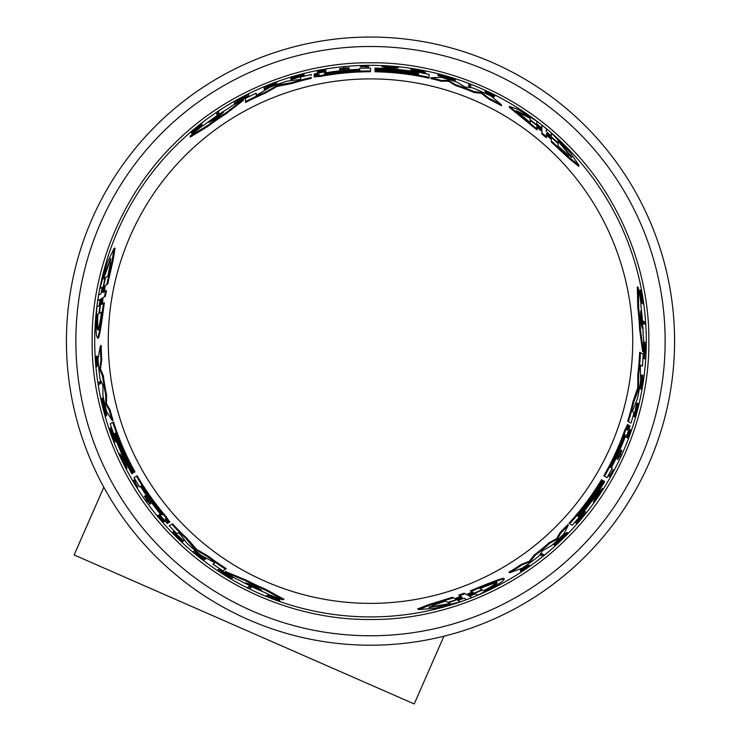 <?xml version="1.0" encoding="UTF-8"?>
<svg xmlns="http://www.w3.org/2000/svg" width="741" height="741" viewBox="0 0 741 741"><rect width="100%" height="100%" fill="white"/><g stroke="black" fill="none" stroke-linecap="round" stroke-linejoin="round"><path stroke-width="1.11" d="M92.162 341.129C91.338 407.096 118.421 483.428 173.681 537.947C228.2 593.208 304.532 620.291 370.5 619.476C436.468 620.291 512.8 593.208 567.319 537.947C622.579 483.438 649.662 407.096 648.838 341.129C649.662 275.17 622.579 198.829 567.319 144.31C512.8 89.059 436.468 61.966 370.5 62.79C304.532 61.975 228.2 89.05 173.681 144.31C118.421 198.829 91.338 275.161 92.162 341.129M644.679 324.169L643.966 323.752A274.013 274.013 0 0 0 643.809 321.455L642.966 320.964A273.207 273.207 0 0 1 643.123 323.271L645.522 324.651A275.513 275.513 0 0 0 645.374 322.354L642.966 320.964M613.094 469.711L613.918 470.183A275.513 275.513 0 0 1 610.13 477.084L608.204 475.972A273.281 273.281 0 0 0 609.158 474.259L610.269 474.898A274.559 274.559 0 0 0 613.094 469.711L613.215 469.775M620.013 456.039L618.883 455.382M617.179 459.012L617.077 458.948A273.281 273.281 0 0 0 621.097 450.139L621.208 450.195M635.269 413.135L637.881 403.428L638.622 403.854L638.26 404.855C634.676 417.767 634.389 417.665 637.408 404.549C634.389 417.665 634.676 417.767 638.26 404.855L637.529 404.438M638.622 403.854L634.629 416.933L633.907 416.516L636.806 403.039L637.538 403.465L637.408 404.549M642.632 303.634L641.956 303.245A274.087 274.087 0 0 0 641.697 301.42L642.308 301.772A274.642 274.642 0 0 0 642.012 299.827L640.344 293.065A274.087 274.087 0 0 0 639.909 290.694L641.993 298.919L641.326 290.546A275.513 275.513 0 0 1 641.771 292.973L642.28 300.133L643.271 302.328A275.513 275.513 0 0 1 643.521 304.143L641.067 302.726A273.281 273.281 0 0 0 640.808 300.902L641.41 301.254A273.827 273.827 0 0 0 641.113 299.299L639.427 292.538A273.281 273.281 0 0 0 638.983 290.166L639.909 290.694M640.761 293.936L640.409 290.009L641.326 290.546M627.571 437.968L626.321 437.246A273.281 273.281 0 0 0 629.202 429.196L629.313 429.252M640.993 389.053L639.678 388.303A273.281 273.281 0 0 0 640.029 386.274L640.613 386.607A273.911 273.911 0 0 0 642.002 377.382L641.41 377.039A273.281 273.281 0 0 0 641.678 374.974L643.772 376.178A275.513 275.513 0 0 1 643.503 378.253L642.845 377.873A274.809 274.809 0 0 1 641.437 387.089L642.086 387.46A275.513 275.513 0 0 1 641.734 389.488L640.428 388.729A274.087 274.087 0 0 0 640.78 386.7L641.076 386.876M639.937 388.451L640.428 388.729M644.633 358.755L643.188 357.922L644.735 344.454L643.697 343.852A273.207 273.207 0 0 0 643.707 341.647L646.004 342.972A275.513 275.513 0 0 1 645.985 345.167L644.503 356.449L645.55 357.06A275.513 275.513 0 0 1 645.42 359.209L643.975 358.375L645.541 344.917L644.494 344.315A274.013 274.013 0 0 0 644.513 342.11L643.707 341.647M643.355 351.873L642.567 351.419L639.622 329.291A269.381 269.381 0 0 0 637.797 307.71L637.325 286.999L638.26 287.536A273.068 273.068 0 0 1 640.872 302.856L640.854 305.255A272.725 272.725 0 0 1 643.169 335.553L643.549 338.183A273.068 273.068 0 0 1 643.355 351.873L640.456 329.764A270.196 270.196 0 0 0 638.677 308.219L638.26 287.536M554.555 545.237L553.823 544.811L565.013 533.483L565.735 533.9L556.611 543.366L565.568 534.956A274.994 274.994 0 0 1 562.706 537.799L562.567 537.725A274.846 274.846 0 0 0 567.532 532.751L563.058 538.281A275.587 275.587 0 0 1 560.622 540.634L554.564 545.237L565.735 533.9M565.439 533.733A274.031 274.031 0 0 0 566.809 532.334L567.532 532.751M522.859 570.44L528.231 566.67L521.09 570.589L520.312 570.144L527.814 564.892L528.583 565.346L524.007 568.875L529.898 565.494L521.266 571.552L522.859 570.44L522.275 570.107M528.472 565.281L529.898 565.494M521.266 571.552L520.478 571.098L521.21 570.589M541.977 555.833L540.587 555.028A273.281 273.281 0 0 0 542.19 553.749L543.579 554.546M568.931 523.322L569.653 523.73L568.931 523.322A269.381 269.381 0 0 0 601.497 479.723L602.859 480.511A270.956 270.956 0 0 1 577.471 515.995L577.85 516.208A271.373 271.373 0 0 0 603.22 480.724L603.804 481.057A272.049 272.049 0 0 1 578.443 516.551L578.74 516.727A272.392 272.392 0 0 0 604.1 481.233L604.684 481.567A273.068 273.068 0 0 1 572.2 525.202L569.653 523.73A270.196 270.196 0 0 0 602.201 480.131M509.697 572.71L508.9 572.247A269.381 269.381 0 0 0 520.904 564.614L529.546 561.113L534.15 555.111A269.381 269.381 0 0 0 549.294 542.625L556.658 538.577L560.15 532.446A269.381 269.381 0 0 0 567.689 524.665L568.412 525.082L563.679 534.131A273.068 273.068 0 0 1 551.536 545.571L542.607 550.711L538.818 556.158A273.068 273.068 0 0 1 522.238 568.162L509.697 572.71A270.196 270.196 0 0 0 521.683 565.068L530.315 561.558L534.909 555.546A270.196 270.196 0 0 0 550.035 543.051L557.389 539.003L560.872 532.862L560.15 532.446M465.626 599.089L464.125 598.228L457.901 600.414L460.3 601.794L434.532 608.324L418.721 609.556L429.604 605.258L453.409 597.82L455.835 599.219L462.097 597.061L459.661 595.653L465.107 593.68L467.497 595.06L466.923 594.727L467.497 595.06L473.471 592.698L471.183 591.383C489.505 583.639 500.546 579.434 504.325 578.758C504.056 581.277 495.173 586.733 477.695 595.134L475.426 593.828L469.488 596.209L471.86 597.579L466.543 599.617L464.125 598.228M418.721 609.556L417.637 608.926L428.585 604.656L452.464 597.274L453.409 597.82L452.464 597.274M454.891 598.672L460.745 596.273M459.661 595.653L458.735 595.116L464.19 593.152L465.107 593.68L464.19 593.152M466.589 594.541L472.174 591.948M471.183 591.383L470.294 590.864C488.643 583.158 499.712 578.971 503.51 578.286L504.325 578.758M576.628 521.182L577.591 521.729M584.343 511.29L586.363 512.457A275.587 275.587 0 0 1 585.158 513.967L577.35 521.59L578.304 522.146A275.587 275.587 0 0 1 577.007 523.628L574.97 522.451L584.056 513.328L583.13 512.8A273.281 273.281 0 0 0 584.343 511.29L585.649 512.04M594.013 502.352L593.309 501.944L596.709 494.479L602.489 488.384L603.193 488.791A275.587 275.587 0 0 1 601.896 490.811L599.923 492.885A275.078 275.078 0 0 1 596.57 497.841L595.412 500.397A275.587 275.587 0 0 1 594.013 502.352L597.413 494.877L596.709 494.479M610.658 467.228L611.529 467.728M628.238 425.797L628.701 425.232L630.035 426.019A273.068 273.068 0 0 1 626.478 436.217L625.774 435.81L624.774 437.894A272.058 272.058 0 0 1 611.362 467.636L612.233 468.136A273.068 273.068 0 0 1 606.981 477.667L603.795 475.824A269.381 269.381 0 0 0 624.7 430.289L627.571 424.565M630.248 422.694L627.701 421.221A269.381 269.381 0 0 0 633.018 401.557L637.788 387.562L637.881 373.899A269.381 269.381 0 0 0 639.659 352.225L643.253 354.17L642.419 366.11L640.595 365.137L640.344 367.379L640.65 380.939A273.068 273.068 0 0 1 637.436 398.658L632.369 411.505L634.083 412.496A273.068 273.068 0 0 1 630.971 423.111L628.424 421.638A270.196 270.196 0 0 0 633.75 401.974L638.038 390.729L637.297 390.303M546.339 129.777L546.339 131.5L548.84 133.908L551.341 135.798L551.341 133.037L569.885 152.081L578.851 165.16L569.69 157.879L551.341 140.985L551.341 138.187L551.341 138.854L551.341 138.187L546.339 133.843L546.339 136.659L541.912 132.926L541.912 130.166L541.912 130.824L541.912 130.166L536.882 126.174L536.882 128.814L509.382 106.426L517.987 109.353L536.882 121.302L536.882 123.914L539.392 126.146L541.912 127.86L541.912 125.127L546.339 128.712L546.339 131.5M578.851 165.16L578.851 166.419L569.672 159.065L551.341 142.077L551.341 140.985L551.341 142.077M551.341 139.28L546.339 135.399M546.339 136.659L546.339 137.724L541.912 133.982L541.912 132.926L541.912 133.982M541.912 131.213L536.882 127.665M536.882 128.814L536.882 129.842L509.382 107.362L509.382 106.426M470.702 85.28L470.702 86.882A273.281 273.281 0 0 0 468.784 86.141L468.784 84.539M493.923 96.886L493.923 95.978L488.263 92.616C486.865 91.43 488.412 92.069 492.913 94.533L494.664 95.348L494.664 96.265L493.858 95.876M492.089 95.635C494.951 97.423 494.136 97.275 489.644 95.191L485.633 93.014L485.633 92.125L492.043 95.033L485.105 90.902L494.664 95.348M398.362 66.959L398.362 67.774L390.192 68.561L382.032 66.597L382.032 65.782A275.587 275.587 0 0 1 384.422 65.893L387.21 66.56A275.078 275.078 0 0 1 393.184 66.996L395.972 66.727A275.587 275.587 0 0 1 398.362 66.959L390.192 67.746L390.192 68.561M423.361 72.59L423.361 71.488M425.288 72.572L412.848 69.265L412.848 71.155A273.281 273.281 0 0 0 410.94 70.858L410.94 68.524A275.587 275.587 0 0 1 412.848 68.82L423.361 71.766L423.361 70.664A275.587 275.587 0 0 1 425.288 71.043L425.288 73.396L412.848 70.089M410.94 70.858L410.94 69.348M455.233 79.676L455.233 80.528L446.582 78.657L439.83 76.499L439.83 75.665L452.584 78.833L446.582 76.48L440.821 75.286A274.994 274.994 0 0 1 444.72 76.342L444.72 76.499A274.846 274.846 0 0 0 437.931 74.693L444.952 75.795A275.587 275.587 0 0 1 448.212 76.731L455.233 79.676L439.83 75.665M439.83 76.017A274.031 274.031 0 0 0 437.931 75.526L437.931 74.693M429.058 78.194L429.058 77.36L429.058 78.194A269.381 269.381 0 0 0 375.029 71.784L375.029 70.219A270.956 270.956 0 0 1 418.452 74.452L418.452 74.026A271.373 271.373 0 0 0 375.029 69.793L375.029 69.117A272.049 272.049 0 0 1 418.452 73.34L418.452 72.998A272.392 272.392 0 0 0 375.029 68.783L375.029 68.098A273.068 273.068 0 0 1 429.058 74.415L429.058 77.36A270.196 270.196 0 0 0 375.029 70.979M501.453 105.722A269.381 269.381 0 0 0 488.838 99.137L481.483 93.403L473.981 92.421A269.381 269.381 0 0 0 455.604 85.548L448.416 81.186L441.358 81.232A269.381 269.381 0 0 0 430.845 78.592L430.845 77.768L441.062 77.333A273.068 273.068 0 0 1 457.03 82.14L464.792 86.938L472.554 87.855A273.068 273.068 0 0 1 491.246 96.21L501.453 104.796L501.453 105.722M370.5 616.92A275.791 275.791 0 0 0 646.291 341.129A275.791 275.791 0 0 0 370.5 65.338A275.791 275.791 0 0 0 94.709 341.129A275.791 275.791 0 0 0 370.5 616.92M311.266 75.397L311.266 74.563A273.068 273.068 0 0 0 300.513 77.184L300.513 79.157L299.42 79.556L286.85 81.195A273.068 273.068 0 0 0 269.9 87.271L257.34 94.82L256.247 95.219L256.164 93.153L245.419 98.405L245.53 102.49L245.419 98.405M492.089 94.728C494.951 96.515 494.136 96.367 489.644 94.292L485.633 92.125M295.872 76.916L291.806 78.222L291.806 77.379L295.872 76.073L302.402 74.906L290.963 78.703L304.079 74.489L295.872 75.915L291.806 77.379M304.079 74.489L304.079 75.323L295.872 78.25L290.963 79.546L290.963 78.703M629.452 425.677L627.108 430.16L627.998 424.815L625.413 430.697A270.196 270.196 0 0 1 604.499 476.231M168.309 522.007L168.568 522.692L167.216 523.461A273.068 273.068 0 0 1 160.167 515.273L160.871 514.865L159.565 512.957A272.058 272.058 0 0 1 140.521 486.476L139.641 486.976A273.068 273.068 0 0 1 134.019 477.667L136.501 476.231A270.196 270.196 0 0 0 165.475 517.107L169.281 522.294L165.095 518.839L167.846 523.109M97.395 365.869L96.497 366.99L95.57 356.495L96.349 356.041L96.423 356.921M96.487 356.819L97.284 365.934L98.062 365.489L97.266 356.365L96.487 356.819L96.311 364.961L95.57 356.495M100.609 288.138L99.859 288.573L107.084 262.99L113.929 248.68L115.022 248.05L113.234 259.674L107.695 284.044L104.324 285.989L103.064 292.5L106.426 290.555L105.398 296.261L102.091 298.169L101.156 304.523L104.324 302.689C101.823 322.437 99.924 334.117 98.609 337.739L97.793 338.211C95.756 336.72 95.469 326.299 96.932 306.959L99.192 305.653L100.1 299.318L97.729 300.689L98.618 295.066L101.035 293.668L99.535 294.529M105.268 285.452L104.416 291.713M370.5 645.216A304.079 304.079 0 0 0 674.579 341.129A304.079 304.079 0 0 0 370.5 37.05A304.079 304.079 0 0 0 66.421 341.129A304.079 304.079 0 0 0 370.5 645.216M209.138 122.265L210.036 121.441A272.049 272.049 0 0 1 223.55 112.178L216.789 118.227L209.018 122.302M624.042 436.718L625.08 434.532L624.413 436.94A271.382 271.382 0 0 1 611.696 465.515C610.139 468.21 610.019 468.136 611.334 465.302A270.965 270.965 0 0 0 624.042 436.718L624.413 436.94M461.902 597.987L448.49 602.776L450.63 604.008L429.048 607.49L433.476 605.156L445.619 601.118L447.777 602.359L462.097 598.098M479.927 588.641C489.662 584.593 495.414 582.593 497.165 582.648C497.554 583.658 493.302 586.52 484.419 591.235L482.484 590.114L468.516 595.625L481.863 589.762L479.927 588.641M160.945 512.911L162.316 514.902L160.575 513.124A271.382 271.382 0 0 1 142.179 487.828C140.623 485.123 140.753 485.059 142.55 487.615A270.965 270.965 0 0 0 160.945 512.911L160.575 513.124M261.638 590.308L260.471 589.938A272.049 272.049 0 0 1 245.697 582.871L253.274 585.26L261.638 590.308M640.724 310.822L640.993 312.017A272.049 272.049 0 0 1 642.252 328.346L640.53 320.584L640.724 310.822M102.36 291.861L104.916 277.847L102.777 279.088L110.548 258.655L110.363 263.657L107.788 276.189L105.63 277.44L102.156 291.973M101.443 312.146C100.081 322.604 98.933 328.578 98.007 330.069C96.941 329.902 96.589 324.79 96.951 314.74L98.877 313.619L101.091 298.771L99.498 313.267L101.443 312.146M314.953 75.591L314.23 75.471L314.24 73.924A273.068 273.068 0 0 1 324.854 71.905L324.854 72.72L327.161 72.544A272.058 272.058 0 0 1 359.626 69.293L359.626 68.283A273.068 273.068 0 0 1 370.5 68.061L370.5 71.747A269.381 269.381 0 0 0 320.612 76.406L314.221 76.786M314.24 75.434L314.24 74.748M359.626 70.099L359.626 69.089M311.266 78.342A269.381 269.381 0 0 0 291.565 83.576L277.069 86.438L265.185 93.19A269.381 269.381 0 0 0 245.53 102.49M243.372 99.461L243.372 100.378L225.681 113.984A269.381 269.381 0 0 0 207.906 126.35L190.205 137.122L190.205 136.038A273.068 273.068 0 0 1 202.163 126.127L204.257 124.933A272.725 272.725 0 0 1 229.33 107.788L231.424 106.13A273.068 273.068 0 0 1 243.372 99.461L225.681 113.03A270.196 270.196 0 0 0 207.906 125.34L190.205 136.038M248.698 94.913L248.698 96.58L236.259 102.249A274.013 274.013 0 0 0 234.341 103.332L234.341 101.61A275.513 275.513 0 0 1 236.259 100.535L246.762 96.182L246.762 94.968A275.513 275.513 0 0 1 248.698 94.005L248.698 95.672L236.259 101.045L236.259 103.184A273.207 273.207 0 0 0 234.341 104.268M276.764 82.918L276.764 84.428A273.281 273.281 0 0 0 274.828 85.141L274.828 84.465A273.911 273.911 0 0 0 266.149 87.873L266.149 88.559A273.281 273.281 0 0 0 264.213 89.365L264.213 86.947A275.513 275.513 0 0 1 266.149 86.151L266.149 86.91A274.809 274.809 0 0 1 274.828 83.511L274.828 82.76A275.513 275.513 0 0 1 276.764 82.056L276.764 83.566A274.087 274.087 0 0 0 274.828 84.279L274.828 83.937M276.764 84.131L276.764 83.566M325.827 70.089L325.827 71.525A273.281 273.281 0 0 0 317.407 73.053L317.407 72.933M201.96 124.21L201.96 124.988A274.087 274.087 0 0 0 200.515 126.118L200.515 125.424A274.642 274.642 0 0 0 198.968 126.646L193.947 131.472A274.087 274.087 0 0 0 192.114 133.037L198.199 127.119L191.28 131.879A275.513 275.513 0 0 1 193.16 130.286L199.107 126.257L200.515 124.312A275.513 275.513 0 0 1 201.96 123.182L201.96 126.016A273.281 273.281 0 0 0 200.515 127.156L200.515 126.452A273.827 273.827 0 0 0 198.968 127.684L193.947 132.537A273.281 273.281 0 0 0 192.114 134.102L192.114 133.037M194.494 130.675L191.28 132.945L191.28 131.879M291.806 78.222L290.759 78.416L290.759 77.573M345.25 67.588L345.25 68.904M349.243 68.561L349.243 68.681A273.281 273.281 0 0 0 339.6 69.608L339.6 69.487M360.552 66.746L360.552 65.801A275.513 275.513 0 0 1 368.425 65.625L368.425 67.857A273.281 273.281 0 0 0 366.462 67.885L366.462 66.597A274.559 274.559 0 0 0 360.552 66.746L360.552 66.607M218.715 112.169L218.715 112.993A274.013 274.013 0 0 0 216.807 114.281L216.807 114.271M216.807 114.281L216.807 112.475A275.513 275.513 0 0 1 218.715 111.196L218.715 113.966A273.207 273.207 0 0 0 216.807 115.253M169.985 525.304L172.533 523.831A269.381 269.381 0 0 0 186.908 538.272L196.643 549.396L208.434 556.306A269.381 269.381 0 0 0 226.32 568.68L222.828 570.82L212.908 564.133L214.658 563.04L212.852 561.697L200.95 555.185A273.068 273.068 0 0 1 187.214 543.542L180.174 534.215L178.618 532.733L176.914 533.715A273.068 273.068 0 0 1 169.263 525.712L171.819 524.239A270.196 270.196 0 0 0 186.176 538.688L193.772 548.025L194.522 547.599M141.216 486.068L140.345 486.578M136.501 476.231L137.205 475.824A269.381 269.381 0 0 0 166.188 516.699L169.708 522.044M224.764 572.061L225.56 571.598L246.197 580.12A269.381 269.381 0 0 0 265.797 589.336L283.97 599.274L283.034 599.812A273.068 273.068 0 0 1 268.464 594.421L266.389 593.208A272.725 272.725 0 0 1 239 580.055L236.527 579.073A273.068 273.068 0 0 1 224.764 572.061L245.364 580.601L246.197 580.12M218.169 569.727L219.614 568.893L230.747 576.831L229.701 577.434L230.507 576.97M233.452 577.48L232.646 577.943A274.013 274.013 0 0 1 230.747 576.831L231.553 576.368A273.207 273.207 0 0 0 233.452 577.48L231.146 578.804A275.513 275.513 0 0 1 229.265 577.684L220.234 570.765L219.179 571.367A275.513 275.513 0 0 1 217.382 570.181L218.827 569.347L229.701 577.434M221.022 570.311L219.966 570.913M193.753 551.424L195.059 550.665A273.281 273.281 0 0 0 196.643 551.98L196.059 552.314A273.911 273.911 0 0 0 203.349 558.13L203.942 557.788A273.281 273.281 0 0 0 205.609 559.057L203.506 560.27A275.513 275.513 0 0 1 201.858 559.001L202.515 558.621A274.809 274.809 0 0 1 195.235 552.795L194.577 553.166A275.513 275.513 0 0 1 193.003 551.85L194.318 551.091A274.087 274.087 0 0 0 195.893 552.406L195.309 552.749A274.726 274.726 0 0 0 202.589 558.575L203.182 558.232A274.087 274.087 0 0 0 204.849 559.501M194.8 550.813L194.318 551.091M276.245 598.784L279.82 600.432L278.894 600.97A275.513 275.513 0 0 1 276.569 600.136L270.113 596.996L267.723 596.755A275.513 275.513 0 0 1 266.019 596.07L268.474 594.653A273.281 273.281 0 0 0 270.187 595.338L269.576 595.681A273.827 273.827 0 0 0 271.419 596.403L278.125 598.33A273.281 273.281 0 0 0 280.394 599.136L279.468 599.664A274.087 274.087 0 0 1 277.208 598.858L270.521 596.922A274.642 274.642 0 0 1 268.687 596.199L269.289 595.847A274.087 274.087 0 0 1 267.584 595.162L266.908 595.551M175.756 534.428L182.851 541.541L182.119 541.967L172.792 531.973L182.999 541.236L183.731 540.81L173.514 531.556L172.792 531.973M145.069 495.822L145.18 495.766A273.281 273.281 0 0 0 150.803 503.658L150.692 503.713M146.227 499.767L147.366 499.11M135.881 481.252L134.065 482.298A275.374 275.374 0 0 0 137.15 487.337L137.029 487.411A275.513 275.513 0 0 1 132.945 480.687L134.881 479.566A273.281 273.281 0 0 0 135.881 481.252L134.769 481.9A274.559 274.559 0 0 0 137.854 486.939L137.733 487.004M248.105 587.057L249.661 586.159A273.207 273.207 0 0 0 251.736 587.178L249.319 588.567A275.513 275.513 0 0 1 247.262 587.548L248.819 586.65A274.013 274.013 0 0 0 250.884 587.659L251.736 587.178M101.156 345.426A269.381 269.381 0 0 0 101.758 359.644L100.47 368.879L103.37 375.872A269.381 269.381 0 0 0 106.602 395.222L106.426 403.632L109.992 409.717A269.381 269.381 0 0 0 112.965 420.138L112.243 420.555L106.769 411.922A273.068 273.068 0 0 1 102.934 395.694L102.943 385.394L100.128 379.383A273.068 273.068 0 0 1 98.016 359.024L100.35 345.89L101.156 345.426M113.503 421.888L112.789 422.305L113.503 421.888A269.381 269.381 0 0 0 134.973 471.878L133.621 472.665A270.956 270.956 0 0 1 115.577 432.948L115.207 433.161A271.373 271.373 0 0 0 133.25 472.878L132.667 473.212A272.049 272.049 0 0 1 114.614 433.504L114.318 433.68A272.392 272.392 0 0 0 132.37 473.388L131.787 473.721A273.068 273.068 0 0 1 110.233 423.778L112.789 422.305A270.196 270.196 0 0 0 134.278 472.286M101.702 398.482L102.443 398.056L106.658 413.404L105.935 413.83L102.304 401.196L105.111 413.154A274.994 274.994 0 0 1 104.073 409.245L104.212 409.171A274.846 274.846 0 0 0 106.037 415.96L103.481 409.319A275.587 275.587 0 0 1 102.666 406.031L101.712 398.482L105.935 413.83M106.241 413.654A274.031 274.031 0 0 0 106.76 415.534L106.037 415.96M111.511 429.623L110.548 430.178M116.217 441.247L114.197 442.414A275.587 275.587 0 0 1 113.493 440.608L110.789 430.039L109.835 430.586A275.587 275.587 0 0 1 109.205 428.724L111.243 427.548L114.596 439.978L115.513 439.441A273.281 273.281 0 0 0 116.217 441.247L114.911 442.007M114.596 439.978L114.809 439.858A274.087 274.087 0 0 0 115.513 441.655M119.125 454.094L119.829 453.687L124.599 460.356L126.98 468.414L126.276 468.821A275.587 275.587 0 0 1 125.183 466.691L124.358 463.94A275.078 275.078 0 0 1 121.746 458.559L120.125 456.28A275.587 275.587 0 0 1 119.125 454.094L123.895 460.763L124.599 460.356M98.822 382.282L100.211 381.476A273.281 273.281 0 0 0 100.526 383.514L99.137 384.31M102.999 297.65L102.443 303.773M158.102 515.347L159.352 514.625A273.281 273.281 0 0 0 164.882 521.145L164.78 521.21M265.185 93.19L265.185 92.31A270.196 270.196 0 0 0 245.53 101.573M277.069 86.438L277.069 85.576L265.185 92.31M277.069 85.576L279.681 84.631L279.681 85.493M291.565 83.576L291.565 82.723L279.681 84.631M311.266 77.509A270.196 270.196 0 0 0 291.565 82.723M441.358 81.232L441.358 80.398A270.196 270.196 0 0 0 430.845 77.768M448.416 81.186L448.416 80.343L441.358 80.398M455.604 85.548L455.604 84.687L448.416 80.343M473.981 92.421L473.981 91.541A270.196 270.196 0 0 0 455.604 84.687M481.483 93.403L481.483 92.514L473.981 91.541M488.838 99.137L488.838 98.229L481.483 92.514M501.453 104.796A270.196 270.196 0 0 0 488.838 98.229M314.24 74.6L319.297 74.387L314.221 76.295L320.612 75.582A270.196 270.196 0 0 1 370.5 70.941M318.806 74.517L319.297 74.387M314.221 77.12L314.221 76.295M375.029 70.608L375.029 69.793M375.029 69.589L375.029 68.783M207.906 126.35L207.906 125.34M225.681 113.984L225.681 113.03M444.72 77.018L444.72 76.499M236.259 101.971L236.259 101.045M248.698 96.58L248.698 95.672M412.848 70.33A274.087 274.087 0 0 0 410.94 70.043M390.192 67.746L382.032 65.782M274.828 85.141L274.828 84.279M266.149 88.559L266.149 87.688A274.087 274.087 0 0 0 264.213 88.485M266.149 87.003L266.149 87.688L266.149 87.003A274.726 274.726 0 0 1 274.828 83.603M317.407 71.497L317.407 70.914A275.383 275.383 0 0 1 324.067 69.691L324.067 70.275A274.809 274.809 0 0 0 317.407 71.497L317.407 71.673A274.633 274.633 0 0 1 324.067 70.451L324.067 70.451M324.067 70.886A274.207 274.207 0 0 0 317.407 72.109L317.407 71.673M317.407 72.109L317.407 72.229A274.087 274.087 0 0 1 325.827 70.71L325.827 71.525M317.407 73.053L317.407 72.229M317.407 70.914L317.407 70.784A275.513 275.513 0 0 1 325.827 69.265L325.827 70.71M492.913 94.533L492.913 95.209M488.263 92.616L486.957 91.764M193.947 132.537L193.947 131.472M198.968 127.684L198.968 126.646M200.515 127.156L200.515 126.118M345.25 66.773L345.25 68.089A274.207 274.207 0 0 1 349.243 67.746L349.243 67.866A274.087 274.087 0 0 0 339.6 68.793L339.6 68.672A274.207 274.207 0 0 1 343.324 68.274L343.324 66.959A275.513 275.513 0 0 1 345.25 66.773M339.6 69.608L339.6 68.793M349.243 68.681L349.243 67.866M360.552 65.94A275.374 275.374 0 0 1 366.462 65.792L366.462 67.885M368.425 67.051A274.087 274.087 0 0 0 366.462 67.07M468.784 85.271L468.784 83.668A275.587 275.587 0 0 1 470.702 84.409L470.702 86.012A274.087 274.087 0 0 0 468.784 85.271L468.784 86.141M470.702 86.882L470.702 86.012M551.341 133.899L551.341 133.037M639.659 352.225L643.253 354.17M637.881 373.899L638.649 374.335A270.196 270.196 0 0 0 640.446 352.679M637.788 387.562L638.529 387.997L638.649 374.335M638.529 387.997L638.038 390.729M633.018 401.557L633.75 401.974M627.701 421.221L628.424 421.638M627.238 429.669L627.108 430.16M627.284 424.398L627.998 424.815M597.413 494.877L603.193 488.791M583.13 512.8L583.843 513.207A274.087 274.087 0 0 0 585.057 511.698M575.683 522.859L584.769 513.745L583.843 513.207M459.55 601.359L460.3 601.794M556.658 538.577L557.389 539.003M549.294 542.625L550.035 543.051M534.15 555.111L534.909 555.546M529.546 561.113L530.315 561.558M520.904 564.614L521.683 565.068M560.872 532.862A270.196 270.196 0 0 0 568.412 525.082M603.396 480.826L604.1 481.233M602.516 480.316L603.22 480.724M226.32 568.68L222.828 570.82M208.434 556.306L207.665 556.75A270.196 270.196 0 0 0 225.523 569.134M196.643 549.396L195.902 549.822L207.665 556.75M195.902 549.822L193.772 548.025M186.908 538.272L186.176 538.688M172.533 523.831L171.819 524.239M170.004 521.877L169.281 522.294M265.797 589.336L264.917 589.845L283.034 599.812M245.364 580.601A270.196 270.196 0 0 0 264.917 589.845M542.19 553.749L542.94 554.185A274.087 274.087 0 0 1 541.338 555.463L540.587 555.028M542.94 554.185L544.329 554.981A275.587 275.587 0 0 1 542.727 556.269L541.338 555.463M521.09 570.589L528.583 565.346M523.674 568.68L522.859 569.44M219.614 568.893L218.827 569.347M203.942 557.788L202.589 558.575M196.643 551.98L195.893 552.406M278.894 600.97L271.308 597.357L279.468 599.664M278.125 598.33L277.208 598.858M271.419 596.403L270.521 596.922M270.187 595.338L269.289 595.847M182.166 540.735L181.425 541.152L182.119 541.967M181.425 541.152C172.042 531.593 172.273 531.399 182.129 540.569C172.273 531.399 172.042 531.593 181.425 541.152M182.999 541.236L182.129 540.569M149.988 504.121L150.099 504.065A274.087 274.087 0 0 1 144.476 496.174L144.365 496.229A274.207 274.207 0 0 0 146.662 499.517L145.523 500.175A275.513 275.513 0 0 0 146.653 501.75L147.783 501.101A274.207 274.207 0 0 0 149.988 504.121M150.803 503.658L150.099 504.065M145.18 495.766L144.476 496.174M137.15 487.337L137.854 486.939M134.177 479.973A274.087 274.087 0 0 0 135.177 481.659M637.797 307.71L638.677 308.219M639.622 329.291L640.456 329.764M643.697 343.852L644.494 344.315M644.735 344.454L645.541 344.917M643.188 357.922L643.975 358.375M640.029 386.274L640.78 386.7M641.41 377.039L642.169 377.484A274.087 274.087 0 0 0 642.438 375.409M642.762 377.827L642.169 377.484L642.762 377.827A274.726 274.726 0 0 1 641.363 387.043M630.554 429.975L631.063 430.262A275.383 275.383 0 0 1 628.794 436.634L628.285 436.347A274.809 274.809 0 0 0 630.554 429.975L630.396 429.882A274.633 274.633 0 0 1 628.136 436.254L628.136 436.254M627.766 436.041A274.207 274.207 0 0 0 630.026 429.669L630.396 429.882M630.026 429.669L629.915 429.604A274.087 274.087 0 0 1 627.034 437.653L626.321 437.246M629.202 429.196L629.915 429.604M631.063 430.262L631.175 430.326A275.513 275.513 0 0 1 628.285 438.376L627.034 437.653M639.427 292.538L640.344 293.065M641.113 299.299L642.012 299.827M640.808 300.902L641.697 301.42M634.629 416.933L637.538 403.465M620.717 456.447L619.587 455.789A274.207 274.207 0 0 1 617.883 459.42L617.781 459.355A274.087 274.087 0 0 0 621.81 450.547L621.912 450.602A274.207 274.207 0 0 1 620.393 454.029L621.523 454.678A275.513 275.513 0 0 1 620.717 456.447M621.097 450.139L621.81 450.547M617.077 458.948L617.781 459.355M613.798 470.118A275.374 275.374 0 0 1 610.973 475.305L609.158 474.259M608.898 476.37A274.087 274.087 0 0 0 609.862 474.666M109.992 409.717L109.27 410.134A270.196 270.196 0 0 0 112.243 420.555M106.426 403.632L105.694 404.049L109.27 410.134M106.602 395.222L105.861 395.648L105.694 404.049M103.37 375.872L102.61 376.308A270.196 270.196 0 0 0 105.861 395.648M100.47 368.879L99.702 369.324L102.61 376.308M101.758 359.644L100.971 360.098L99.702 369.324M100.35 345.89A270.196 270.196 0 0 0 100.971 360.098M133.954 472.471L133.25 472.878M133.074 472.98L132.37 473.388M110.529 427.965L113.882 440.386L114.809 439.858M123.895 460.763L126.276 468.821M95.737 358.422L96.321 358.079M96.849 360.006L96.497 366.99M97.284 365.934L96.599 358.922M99.776 383.94L98.386 384.746A275.587 275.587 0 0 1 98.071 382.717L99.461 381.911A274.087 274.087 0 0 0 99.776 383.94L100.526 383.514M100.211 381.476L99.461 381.911M103.434 303.208C100.98 322.937 99.099 334.599 97.793 338.211M102.091 298.169L102.666 297.836L102.091 298.169M105.398 296.261L104.49 296.789L105.5 291.093M104.324 285.989L104.898 285.665L104.324 285.989M107.695 284.044L106.75 284.59L112.206 260.258L113.929 248.68M101.035 293.668L102.258 287.184L99.859 288.573M163.539 521.923L163.687 521.84A274.633 274.633 0 0 1 159.306 516.69L159.676 516.477A274.207 274.207 0 0 0 164.067 521.618L164.169 521.562A274.087 274.087 0 0 1 158.639 515.032L157.398 515.755A275.513 275.513 0 0 0 162.918 522.285L163.029 522.22A275.383 275.383 0 0 1 158.639 517.07L159.148 516.773A274.809 274.809 0 0 0 163.539 521.923L163.029 522.22M164.882 521.145L164.169 521.562M159.352 514.625L158.639 515.032M326.512 73.767C323.409 74.146 323.409 73.998 326.512 73.34A271.382 271.382 0 0 1 357.625 70.052C360.737 70.062 360.737 70.2 357.625 70.478A270.965 270.965 0 0 0 326.512 73.767C323.409 74.146 323.409 73.998 326.512 73.34L326.512 73.767M357.625 70.052C360.737 70.062 360.737 70.2 357.625 70.478L357.625 70.052M390.192 67.311L387.682 66.681A274.985 274.985 0 0 1 392.711 67.042L390.192 67.311M547.247 133.324L558.093 142.772L558.093 140.29L571.904 157.249L567.662 154.582L558.093 146.088L558.093 143.597L547.247 133.547M530.13 122.617L516.329 110.678L530.13 117.43L530.13 119.653L541.893 128.999L530.13 120.375L530.13 122.617M611.696 465.515C610.139 468.21 610.019 468.136 611.334 465.302L611.696 465.515M597.792 495.099L599.589 493.237A274.985 274.985 0 0 1 596.764 497.406L597.792 495.099M142.179 487.828C140.623 485.123 140.753 485.059 142.55 487.615L142.179 487.828M123.515 460.985L124.229 463.477A274.985 274.985 0 0 1 122.024 458.948L123.515 460.985M220.318 115.263A271.243 271.243 0 0 0 213.269 120.107M558.093 141.179L571.515 157.425M558.093 143.597L558.093 142.772M558.093 145.051L558.093 146.088M530.13 119.653L530.13 120.375L530.13 119.653M516.718 111.4L530.13 118.254M449.87 603.572L429.085 607.074M446.508 601.627L445.619 601.118M482.484 590.114L481.863 589.762M496.34 582.167C496.692 583.195 492.432 586.048 483.558 590.734L483.697 590.818M481.622 589.614L482.335 590.031M249.976 584.13A271.243 271.243 0 0 0 257.711 587.808M641.206 324.002A271.243 271.243 0 0 0 640.53 315.471M103.536 278.644L110.9 258.905M105.63 277.44L104.916 277.847M106.889 276.708L107.788 276.189M98.877 313.619L99.498 313.267L98.877 313.619M98.84 329.588C97.775 329.393 97.432 324.271 97.812 314.24L97.664 314.323M103.814 487.226L74.137 554.953L414.228 703.95L443.905 636.223M370.5 635.769A294.64 294.64 0 0 0 665.14 341.129A294.64 294.64 0 0 0 370.5 46.498A294.64 294.64 0 0 0 75.86 341.129A294.64 294.64 0 0 0 370.5 635.769M370.5 603.369A262.231 262.231 0 0 0 632.731 341.129A262.231 262.231 0 0 0 370.5 78.898A262.231 262.231 0 0 0 108.269 341.129A262.231 262.231 0 0 0 370.5 603.369M320.612 76.406L320.612 75.582M487.291 92.829L487.291 92.31M624.7 430.289L625.413 430.697M166.188 516.699L165.475 517.107M314.23 75.471L314.23 74.646M485.105 91.791L485.105 90.902"/></g></svg>
